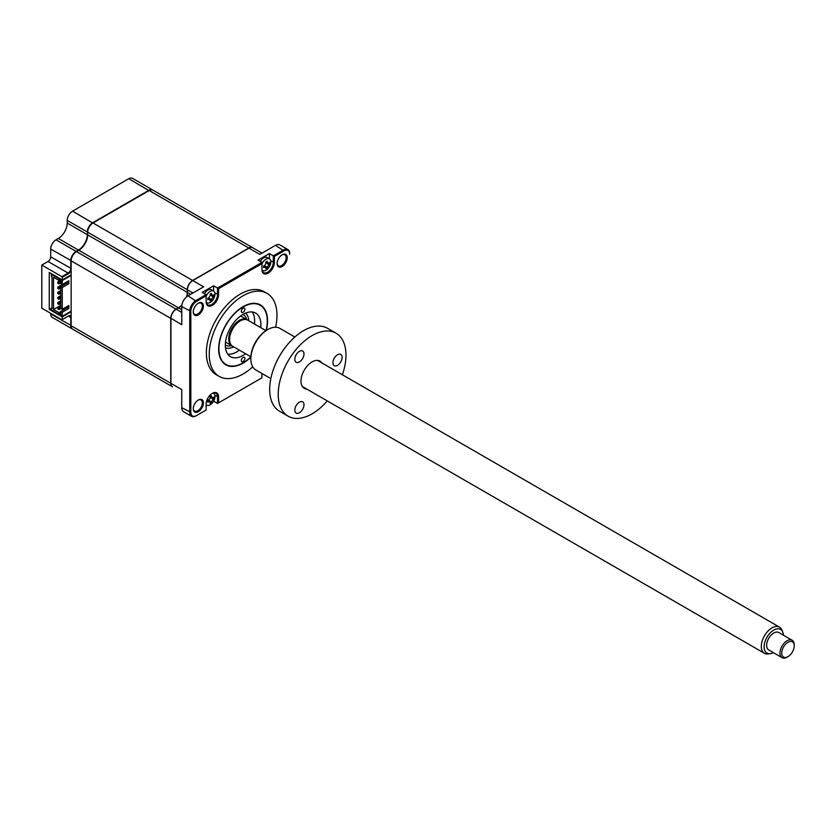 <?xml version="1.0" encoding="UTF-8"?>
<svg xmlns="http://www.w3.org/2000/svg" width="836" height="836" viewBox="0 0 836 836"><rect width="100%" height="100%" fill="white"/><g stroke="black" fill="none" stroke-linecap="round" stroke-linejoin="round"><path stroke-width="1.25" d="M72.533 329.081A7.545 4.358 -60 0 1 72.345 328.987A7.545 4.358 -60 0 1 70.788 325.538L70.788 317.732A3.772 2.174 120 0 0 70.005 316.008A3.772 2.174 120 0 0 68.124 316.196L61.895 319.791L41.8 308.181L41.8 265.064L48.028 261.469L68.124 273.069L68.479 273.685L62.251 277.28L61.895 276.664L68.124 273.069A3.772 2.174 120 0 0 70.788 268.45L70.788 260.644A7.545 4.358 -60 0 1 76.118 251.406L76.295 251.72M68.479 273.685A4.274 2.466 120 0 0 71.144 270.3M48.028 261.469A3.772 2.174 120 0 0 50.693 256.851L50.693 249.044A7.545 4.358 -60 0 1 56.022 239.807L76.118 251.406L78.438 250.069A12.571 7.263 120 0 0 87.32 234.676L87.686 232M56.022 239.807L58.342 238.469A12.571 7.263 120 0 0 67.225 223.066L67.225 220.401L87.32 232A7.545 4.358 -60 0 1 92.66 222.763L148.85 190.315A7.545 4.358 -60 0 1 152.622 189.95A7.545 4.358 -60 0 1 152.8 190.054M72.345 328.987L52.25 317.387A7.545 4.358 -60 0 1 50.693 313.939L50.693 313.322M88.919 338.559A7.545 4.358 -60 0 1 88.888 338.538A7.545 4.358 -60 0 1 88.856 338.517L68.792 326.939A7.545 4.358 -60 0 1 68.761 326.918M71.144 317.732L68.479 315.987L61.895 319.791M71.144 316.301A4.274 2.466 120 0 0 68.479 315.987M71.144 311.776L62.251 316.907L49.272 309.414L49.272 272.452L62.251 279.945L71.144 274.814M49.272 309.414L51.309 308.233M62.251 316.907L62.251 319.582M62.251 277.28L62.251 279.945M41.8 265.064L61.895 276.664M67.225 220.401A7.545 4.358 -60 0 1 72.565 211.163L128.754 178.716A7.545 4.358 -60 0 1 132.527 178.34L152.622 189.95M203.409 306.112A7.169 4.138 120 0 0 198.341 303.186A7.169 4.138 120 0 0 193.273 311.964A7.169 4.138 120 0 0 198.341 314.89A7.169 4.138 120 0 0 203.409 306.112M193.283 311.64A6.416 3.699 120 0 0 194.6 314.284A6.416 3.699 120 0 0 199.543 312.56A6.416 3.699 120 0 0 202.343 306.112A6.416 3.699 120 0 0 201.016 303.175A6.416 3.699 120 0 0 198.069 303.353M193.283 408.438A6.416 3.699 120 0 0 194.6 411.082A6.416 3.699 120 0 0 199.543 409.358A6.416 3.699 120 0 0 202.343 402.91A6.416 3.699 120 0 0 201.016 399.974A6.416 3.699 120 0 0 198.069 400.151M203.409 402.91A7.169 4.138 120 0 0 198.341 399.984A7.169 4.138 120 0 0 193.273 408.762A7.169 4.138 120 0 0 198.341 411.688A7.169 4.138 120 0 0 203.409 402.91M277.113 263.246A6.416 3.699 120 0 0 278.43 265.879A6.416 3.699 120 0 0 283.373 264.166A6.416 3.699 120 0 0 286.173 257.707A6.416 3.699 120 0 0 284.846 254.771A6.416 3.699 120 0 0 281.899 254.949M287.239 257.707A7.169 4.138 120 0 0 282.171 254.781A7.169 4.138 120 0 0 277.103 263.559A7.169 4.138 120 0 0 282.171 266.485A7.169 4.138 120 0 0 287.239 257.707M275.587 327.231A47.913 27.661 120 0 0 276.977 315.318A47.913 27.661 120 0 0 267.06 293.384L264.218 291.743A47.913 27.661 120 0 0 227.298 304.576A47.913 27.661 120 0 0 206.377 352.792A47.913 27.661 120 0 0 216.305 374.727L219.147 376.367A47.913 27.661 120 0 0 252.723 366.837M267.06 293.384A47.913 27.661 120 0 0 230.14 306.227A47.913 27.661 120 0 0 209.23 354.433A47.913 27.661 120 0 0 219.147 376.367M266.297 330.439A34.579 19.97 120 0 0 267.551 320.763A34.579 19.97 120 0 0 260.393 304.931A34.579 19.97 120 0 0 233.746 314.2A34.579 19.97 120 0 0 218.656 348.999A34.579 19.97 120 0 0 225.814 364.83A34.579 19.97 120 0 0 250.852 357.181M212.062 397.884L213.776 398.594A17.18 12.268 -163.8 0 1 212.992 399.357L211.654 401.667A17.18 12.268 43.8 0 1 211.404 402.722L210.129 403.454A17.18 6.803 -107.7 0 0 210.275 402.461L208.937 401.698A17.18 12.268 -163.8 0 1 207.746 402.085L208.08 401.238A4.149 2.393 120 0 0 208.613 400.841M206.137 405.502L206.764 405.136M261.94 373.483L261.94 377.809L218.583 402.837L218.583 396.933A8.799 5.079 120 0 0 212.354 393.338A8.799 5.079 120 0 0 206.137 404.122L206.137 410.027L196.512 415.576A8.046 4.65 -60 0 1 190.817 412.294L190.817 311.264A8.046 4.65 -60 0 1 196.512 301.409L206.137 295.85L206.137 301.754A8.799 5.079 120 0 0 212.354 305.349A8.799 5.079 120 0 0 218.583 294.565L218.583 288.671L261.94 263.633L261.94 269.537A8.799 5.079 120 0 0 268.157 273.132A8.799 5.079 120 0 0 274.386 262.347L274.386 256.453L284 250.894A8.046 4.65 -60 0 1 289.695 254.175L289.695 253.559A8.799 5.079 -60 0 0 287.877 249.536A8.799 5.079 -60 0 0 283.467 249.974L273.32 255.837L273.32 262.347A8.046 4.65 120 0 1 269.809 270.446A8.046 4.65 120 0 1 263.601 272.609A8.046 4.65 120 0 1 261.94 268.92M287.877 249.536L279.872 244.917A8.799 5.079 120 0 0 275.472 245.345L259.818 254.384L248.971 248.125L192.604 280.666A7.294 4.211 120 0 0 187.442 289.601L187.442 292.475A12.571 7.263 -60 0 1 186.804 296.665M192.604 280.666L192.782 280.562A7.545 4.358 120 0 0 187.442 289.81L192.959 292.987M262.034 253.109L252.744 247.749A7.545 4.358 120 0 0 248.971 248.125M266.559 262.598A4.149 2.393 120 0 0 266.642 261.887M269.401 258.826L269.401 253.569L258.021 260.142L261.94 262.399L261.94 263.633M269.401 253.569L274.386 256.453M207.945 298.431L208.937 299.33A17.18 12.268 -163.8 0 1 207.746 299.716L208.08 298.88A4.149 2.393 120 0 0 208.289 298.745M206.241 302.35A6.792 3.919 120 0 0 206.795 302.789A6.792 3.919 120 0 0 210.191 302.454A6.792 3.919 120 0 0 214.988 294.136A6.792 3.919 120 0 0 213.588 291.032L213.598 285.787L217.517 288.054L261.94 262.399M206.137 410.027L195.979 415.889A8.799 5.079 -60 0 1 191.58 416.318A8.799 5.079 -60 0 1 189.751 412.294L189.751 311.264A8.799 5.079 -60 0 1 195.979 300.479L206.137 294.617L202.218 292.36L213.598 285.787M206.137 301.138A8.046 4.65 120 0 0 207.798 304.826A8.046 4.65 120 0 0 214.006 302.674A8.046 4.65 120 0 0 217.517 294.565L217.517 288.054L218.583 288.671M192.782 280.562L203.629 286.832L187.975 295.86A8.799 5.079 120 0 0 181.757 306.645L181.757 324.713L170.91 318.244A7.294 4.211 120 0 1 176.062 309.31L176.239 309.215A7.545 4.358 120 0 0 170.91 318.453L170.91 383.337A7.545 4.358 120 0 0 172.467 386.796L89.243 338.747A7.545 4.358 -60 0 1 89.212 338.726M181.861 305.224A12.571 7.263 -60 0 1 178.549 307.878L176.062 309.31M170.91 383.337L181.757 389.597L181.757 407.675A8.799 5.079 120 0 0 183.575 411.699L191.58 416.318M261.94 377.809L217.517 403.454L217.517 396.933A8.046 4.65 120 0 0 215.845 393.244A8.046 4.65 120 0 0 212.083 393.505M195.979 415.889L196.512 415.576L195.979 415.889M206.137 294.617L206.137 295.85M289.695 254.175L289.695 253.559M213.608 401.196L217.517 403.454L218.583 402.837M244.885 309.215A2.518 1.453 120 0 0 244.363 308.056A2.518 1.453 120 0 0 242.419 308.735A2.518 1.453 120 0 0 241.322 311.264A2.518 1.453 120 0 0 241.844 312.413A2.518 1.453 120 0 0 243.788 311.744A2.518 1.453 120 0 0 244.885 309.215M244.885 358.498A2.518 1.453 120 0 0 244.363 357.338A2.518 1.453 120 0 0 242.419 358.017A2.518 1.453 120 0 0 241.322 360.546A2.518 1.453 120 0 0 241.844 361.695A2.518 1.453 120 0 0 243.788 361.027A2.518 1.453 120 0 0 244.885 358.498M266.005 330.617A34.203 19.75 120 0 0 267.29 320.92A34.203 19.75 120 0 0 243.109 306.948A34.203 19.75 120 0 0 218.917 348.842A34.203 19.75 120 0 0 243.109 362.803A34.203 19.75 120 0 0 250.863 356.847M245.617 353.753A25.153 14.515 -60 0 1 230.527 356.659A25.153 14.515 -60 0 1 225.323 345.143A25.153 14.515 -60 0 1 236.295 319.833A25.153 14.515 -60 0 1 255.68 313.103A25.153 14.515 -60 0 1 260.884 324.608A25.153 14.515 -60 0 1 260.707 327.618M252.179 311.985A25.153 14.515 -60 0 1 254.666 321.014A25.153 14.515 -60 0 1 254.489 324.023M239.399 350.159A25.153 14.515 -60 0 1 227.81 354.182M208.08 401.238L207.746 400.611A17.18 6.803 -12.3 0 0 208.937 400.089L210.275 397.779A17.18 6.803 -107.7 0 0 210.129 396.494L211.404 395.752A17.18 12.268 43.8 0 1 211.654 396.985L212.992 397.748A17.18 6.803 -12.3 0 0 213.776 397.131L213.776 398.594M210.254 397.56L212.992 397.748M206.137 404.582A6.792 3.919 120 0 0 206.795 405.157A6.792 3.919 120 0 0 210.191 404.823A6.792 3.919 120 0 0 214.988 396.504A6.792 3.919 120 0 0 213.588 393.39A6.792 3.919 120 0 0 212.919 393.139M208.31 399.911L209.115 401.635M211.654 401.667L208.551 400.663L209.428 401.583M211.205 397.727L212.992 399.357M172.383 386.744A7.545 4.358 -60 0 1 172.289 386.692L72.701 329.196A7.545 4.358 -60 0 1 71.144 325.737L71.144 311.159L62.251 316.301L62.251 312.288L68.834 308.494L68.834 305.516L62.251 309.31L62.251 287.553L60.788 286.696L67.361 282.902L67.361 281.617M62.251 287.553L68.834 283.749L67.361 282.902M62.251 309.31L60.788 308.463L60.788 286.696L58.948 287.762L58.948 289.068L60.788 288.012M62.251 312.288L60.788 311.441L67.361 307.648L67.361 306.363M68.834 308.494L67.361 307.648M62.251 316.301L60.788 315.444L60.788 311.441M60.788 313.395L59.001 314.42L59.001 312.674L60.788 311.65M52.02 307.721L51.309 308.129L51.309 309.978L59.001 314.42M51.309 308.129L52.02 308.547L52.02 276.507L51.309 276.099L51.842 273.947M54.162 275.274L53.629 275.587M52.919 275.18L53.452 274.866M61.049 279.255L59.001 280.436L53.494 277.259L53.494 309.498L59.001 312.674M59.534 278.388L59.001 280.436M59.001 278.691L51.309 274.25M67.183 307.752L66.075 307.105M53.494 309.498L60.788 305.286M55.009 276.382L55.542 276.079M68.562 276.308L69.095 276.611M68.834 283.749L68.834 280.771L62.251 284.574L60.788 283.728L61.321 279.412M66.295 278.231L66.295 277.615M58.948 289.068L57.809 288.42L57.809 287.103L62.219 284.553L62.251 280.562L71.144 275.431L71.144 260.853A7.545 4.358 -60 0 1 76.473 251.615L78.793 250.277A12.571 7.263 120 0 0 87.675 234.874L87.675 232.209A7.545 4.358 -60 0 1 93.015 222.972L149.205 190.524A7.545 4.358 -60 0 1 152.978 190.148L252.566 247.644A7.545 4.358 -60 0 1 252.65 247.696M60.788 279.715L62.251 280.562M71.144 311.159L71.144 275.431M172.289 386.692A7.545 4.358 -60 0 1 170.732 383.233L170.732 318.349A7.545 4.358 -60 0 1 176.062 309.111L178.371 307.773A12.571 7.263 120 0 0 181.924 304.868M186.522 296.895A12.571 7.263 120 0 0 187.264 292.37L187.264 289.705A7.545 4.358 -60 0 1 192.604 280.468L248.794 248.02A7.545 4.358 -60 0 1 252.566 247.644L252.712 247.728M204.496 293.676A6.792 3.919 120 0 1 207.913 290.05A6.792 3.919 120 0 1 211.309 289.716L213.588 291.032A6.792 3.919 120 0 0 210.191 291.367A6.792 3.919 120 0 0 206.137 296.278M208.08 298.88L207.746 298.253A17.18 6.803 -12.3 0 0 208.937 297.731L210.275 295.421A17.18 6.803 -107.7 0 0 210.129 294.126L211.404 293.394A17.18 12.268 43.8 0 1 211.654 294.617L212.992 295.39A17.18 6.803 -12.3 0 0 213.776 294.763L213.776 296.237A17.18 12.268 -163.8 0 1 212.992 296.989L211.654 299.298A17.18 12.268 43.8 0 1 211.404 300.354L210.129 301.096A17.18 6.803 -107.7 0 0 210.275 300.103L208.728 297.825M210.254 295.192L212.992 295.39M209.92 299.225L211.404 300.354M210.275 300.103L208.937 299.33M210.379 294.209L211.654 294.617M211.205 295.369L212.992 296.989M212.062 295.526L213.776 296.237M232.283 346.02A15.09 8.715 -60 0 1 231.823 345.79A15.09 8.715 -60 0 1 229.513 333.7A15.09 8.715 -60 0 1 239.368 320.397A15.09 8.715 -60 0 1 246.913 319.655A15.09 8.715 -60 0 1 247.341 319.937M245.523 313.145A20.116 11.62 -60 0 1 248.762 320.721M233.672 346.856A20.116 11.62 -60 0 1 225.49 347.839M262.044 270.132A6.792 3.919 120 0 0 262.598 270.571A6.792 3.919 120 0 0 265.994 270.237A6.792 3.919 120 0 0 270.791 261.919A6.792 3.919 120 0 0 269.391 258.815L267.112 257.498A6.792 3.919 120 0 0 263.716 257.833A6.792 3.919 120 0 0 260.299 261.459M269.391 258.815A6.792 3.919 120 0 0 265.994 259.15A6.792 3.919 120 0 0 261.94 264.061M266.078 267.886L264.74 267.112A17.18 12.268 -163.8 0 1 263.549 267.499L263.549 266.036A17.18 6.803 -12.3 0 0 264.74 265.514L266.078 263.204A17.18 6.803 -107.7 0 0 265.932 261.908L267.206 261.177A17.18 12.268 43.8 0 1 267.457 262.399L268.795 263.173A17.18 6.803 -12.3 0 0 269.579 262.546L269.579 264.019A17.18 12.268 -163.8 0 1 268.795 264.772L267.457 267.081A17.18 12.268 43.8 0 1 267.206 268.137L265.932 268.878A17.18 6.803 -107.7 0 0 266.078 267.886L264.531 265.608M265.608 262.744L266.381 262.577L268.795 264.772M265.158 266.35L267.457 267.081M266.381 262.577L269.579 264.019M237.643 351.36A30.18 17.42 120 0 0 239.2 350.054M254.29 323.919A30.18 17.42 120 0 0 254.646 321.912M60.788 290.52L57.809 292.234L58.948 292.893L60.788 291.837M58.948 294.209L58.948 292.893L57.809 293.551L58.948 294.209L60.788 293.143M57.809 293.551L57.809 292.234M60.788 300.782L57.809 302.507L57.809 303.813L58.948 304.471L60.788 303.416M58.948 304.471L58.948 303.154L60.788 302.099M57.809 302.507L58.948 303.154M60.788 305.924L57.809 307.638L57.809 308.954L58.948 309.602L58.948 308.296L60.788 307.23M57.809 307.638L58.948 308.296M58.948 309.602L60.85 308.505M57.809 298.682L57.809 297.365L58.948 298.024L57.809 298.682L58.948 299.34L58.948 298.024L60.788 296.968M58.948 299.34L60.788 298.285M60.788 295.651L57.809 297.365M57.809 287.103L58.948 287.762M65.845 282.495L66.953 283.143M60.788 280.248L57.809 281.972L57.809 283.279L58.948 283.937L58.948 282.62L60.788 281.565M57.809 281.972L58.948 282.62M58.948 283.937L60.788 282.881M783.384 635.193A13.637 7.869 120 0 0 782.757 632.068A13.637 7.869 120 0 0 772.15 631.19A13.637 7.869 120 0 0 764.114 646.458A13.637 7.869 120 0 0 770.311 653.637A13.637 7.869 120 0 0 773.321 652.613M770.311 653.637L768.169 653.93A15.09 8.715 -60 0 1 764.428 653.282A15.09 8.715 -60 0 1 761.303 645.988A15.09 8.715 -60 0 1 768.044 631.034A15.09 8.715 -60 0 1 779.518 627.146A15.09 8.715 -60 0 1 781.942 630.062L782.757 632.068M250.873 356.784L232.711 346.303A15.09 8.715 -60 0 1 229.597 339.008A15.09 8.715 -60 0 1 236.327 324.055A15.09 8.715 -60 0 1 247.801 320.167L265.963 330.648M787.972 656.647A8.799 5.079 120 0 0 794.2 646.092A8.799 5.079 120 0 0 794.2 645.862A8.799 5.079 120 0 0 788.076 642.215A8.799 5.079 120 0 0 781.754 652.822A8.799 5.079 120 0 0 787.972 656.647L787.084 657.159A10.063 5.81 -60 0 1 782.057 657.66A10.063 5.81 -60 0 1 779.978 652.791A10.063 5.81 -60 0 1 784.471 642.821A10.063 5.81 -60 0 1 792.12 640.23A10.063 5.81 -60 0 1 794.2 644.838A10.063 5.81 -60 0 1 794.2 645.099M792.12 640.23L778.776 632.528A10.063 5.81 120 0 0 771.126 635.12A10.063 5.81 120 0 0 766.643 645.089A10.063 5.81 120 0 0 768.723 649.959L782.057 657.66M299.392 412.765A6.489 3.741 -60 0 1 296.153 413.078A6.489 3.741 -60 0 1 295.16 407.884A6.489 3.741 -60 0 1 299.392 402.168A6.489 3.741 -60 0 1 302.642 401.844A6.489 3.741 -60 0 1 303.635 407.038A6.489 3.741 -60 0 1 299.392 412.765M306.76 389.053A15.717 9.071 -60 0 1 300.991 381.132A15.717 9.071 -60 0 1 312.1 361.883L312.1 361.883A15.717 9.071 -60 0 1 321.85 362.918M299.392 361.936A6.489 3.741 -60 0 1 296.153 362.26A6.489 3.741 -60 0 1 295.16 357.056A6.489 3.741 -60 0 1 299.392 351.339A6.489 3.741 -60 0 1 302.642 351.015A6.489 3.741 -60 0 1 303.635 356.22A6.489 3.741 -60 0 1 299.392 361.936M294.847 337.023L279.83 328.349A24.014 13.867 120 0 0 267.823 329.541L267.823 329.541A24.014 13.867 120 0 0 250.842 358.957A24.014 13.867 120 0 0 255.816 369.951L270.833 378.614M266.935 330.053L267.823 329.541L266.935 330.053A22.76 13.136 -60 0 0 250.842 357.923L250.842 358.957M337.514 365.342A6.489 3.741 -60 0 1 334.275 365.666A6.489 3.741 -60 0 1 333.271 360.462A6.489 3.741 -60 0 1 337.514 354.746A6.489 3.741 -60 0 1 340.754 354.422A6.489 3.741 -60 0 1 341.757 359.626A6.489 3.741 -60 0 1 337.514 365.342M342.384 374.768A47.913 27.661 120 0 0 336.051 333.219L327.524 328.297A47.913 27.661 120 0 0 303.562 330.669A47.913 27.661 120 0 0 272.264 372.887A47.913 27.661 120 0 0 279.611 411.281L288.148 416.203A47.913 27.661 120 0 0 312.1 413.83A47.913 27.661 120 0 0 327.294 400.904M336.051 333.219A47.913 27.661 120 0 0 312.1 335.602A47.913 27.661 120 0 0 280.802 377.809A47.913 27.661 120 0 0 288.148 416.203M50.693 256.851L71.144 268.45M50.693 249.044L71.144 260.644M72.565 211.163L92.838 223.076M128.754 178.716L149.027 190.629M50.693 313.939L71.144 325.538M58.342 238.469L78.438 250.069M67.225 223.066L87.32 234.676M275.472 245.345L284 250.894M270.686 260.832L274.386 262.347M214.883 293.049L218.583 294.565M187.975 295.86L196.512 301.409M190.639 294.324L187.442 292.475M181.757 309.728L178.549 307.878M176.239 309.215L181.757 312.392M181.757 407.675L190.817 412.294M181.757 306.645L190.817 311.264M218.583 396.933L214.883 395.418M210.379 396.567L211.654 396.985M76.473 251.615L176.062 309.111M71.144 260.853L170.732 318.349M78.793 250.277L178.371 307.773M87.675 234.874L187.264 292.37M87.675 232.209L187.264 289.705M93.015 222.972L192.604 280.468M149.205 190.524L248.794 248.02M71.144 325.737L170.732 383.233M209.355 298.567L211.654 299.298M242.9 314.461A17.608 10.168 -60 0 1 246.651 319.498M231.562 345.634A17.608 10.168 -60 0 1 225.323 344.913M263.748 266.203L264.74 267.112M213.055 393.087L213.588 393.39M206.137 404.77L206.795 405.157M206.273 302.486L206.795 302.789M240.59 316.008L246.913 319.655M225.501 342.143L231.823 345.79M262.076 270.268L262.598 270.571M764.428 653.282L302.36 386.514M794.2 645.862L794.2 644.838M779.518 627.146L317.45 360.379"/></g></svg>
